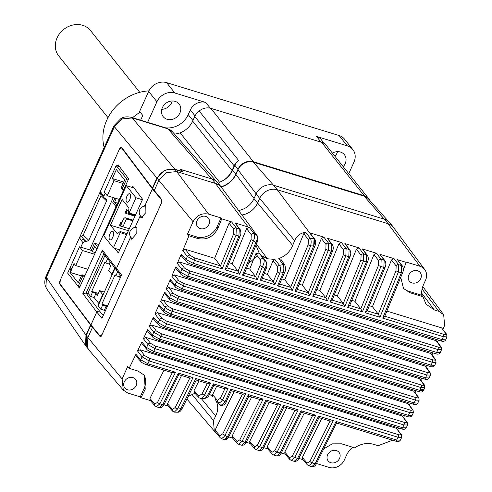 <?xml version="1.0" encoding="UTF-8"?>
<svg xmlns="http://www.w3.org/2000/svg" width="492" height="492" viewBox="0 0 492 492"><rect width="100%" height="100%" fill="white"/><g stroke="black" fill="none" stroke-linecap="round" stroke-linejoin="round"><path stroke-width="0.74" d="M200.269 228.608A6.913 5.978 -38.6 0 1 197.618 226.824A6.913 5.978 -38.6 0 1 197.993 219.149A6.913 5.978 -38.6 0 1 205.767 216.431A6.913 5.978 -38.6 0 1 208.423 218.208A6.913 5.978 -38.6 0 1 208.042 225.889A6.913 5.978 -38.6 0 1 200.269 228.608M127.496 389.781A6.913 5.978 -38.6 0 1 124.839 388.003A6.913 5.978 -38.6 0 1 125.22 380.322A6.913 5.978 -38.6 0 1 132.994 377.604A6.913 5.978 -38.6 0 1 135.644 379.387A6.913 5.978 -38.6 0 1 135.269 387.063A6.913 5.978 -38.6 0 1 127.496 389.781M412.025 282.912A6.913 5.978 -38.6 0 1 409.369 281.135A6.913 5.978 -38.6 0 1 409.75 273.454A6.913 5.978 -38.6 0 1 417.523 270.735A6.913 5.978 -38.6 0 1 420.174 272.519A6.913 5.978 -38.6 0 1 419.793 280.194A6.913 5.978 -38.6 0 1 412.025 282.912M330.839 462.714A6.913 5.978 -38.6 0 1 328.189 460.936A6.913 5.978 -38.6 0 1 328.564 453.255A6.913 5.978 -38.6 0 1 336.337 450.537A6.913 5.978 -38.6 0 1 338.994 452.32A6.913 5.978 -38.6 0 1 338.613 459.995A6.913 5.978 -38.6 0 1 330.839 462.714M257.587 203.018L292.678 245.49L294.622 240.643C296.83 235.742 300.495 232.962 305.606 232.304L310.378 238.288C311.325 240.139 311.393 242.685 310.587 245.926L292.279 290.385L290.637 287.328L308.133 244.782A2.03 0.338 21.8 0 0 310.587 245.926L313.65 245.883A6.095 2.632 -73 0 0 313.97 238.725L310.378 238.288A2.03 1.734 141.6 0 0 308.435 239.61L308.133 244.782M305.606 232.304L303.761 233.706L308.435 239.61M277.519 285.858L279.425 284.315L284.474 272.734A2.03 0.381 23.4 0 1 283.3 272.599L277.519 285.858L292.279 290.385M284.474 272.734C285.612 271.104 285.766 268.607 284.93 265.243L284.93 265.243A2.03 1.759 145.7 0 0 282.974 264.61C284.007 266.436 284.118 269.099 283.3 272.599L279.843 273.054C280.729 269.579 280.631 267.015 279.554 265.354L274.85 259.407L267.377 258.767L261.658 255.668L265.944 261.498L263.749 259.204A2.03 1.728 143.3 0 0 260.391 259.954L260.028 265.465A2.03 0.412 21.6 0 0 262.47 266.633L264.862 268.749L260.194 280.126L274.899 284.634L273.288 281.615L262.211 278.22M292.678 245.49C289.917 251.892 285.286 256.246 278.786 258.54L282.974 264.61L279.554 265.354A2.03 1.734 141.5 0 0 277.759 266.658L277.42 271.836A2.03 0.394 23 0 0 279.843 273.054L274.899 284.634M278.786 258.54L280.772 259.143L284.93 265.243M281.805 278.89L284.776 279.8L303.761 233.706M284.776 279.8L290.637 287.328M246.646 268.115L249.721 269.056L255.582 276.584L260.028 265.465M249.721 269.056L255.815 253.804L260.391 259.954M244.524 273.232L255.582 276.584M154.254 190.558L158.855 180.361L166.45 172.6L176.782 171.591L215.582 183.479A16.033 13.874 -38.6 0 1 221.738 187.612L218.177 183.153A16.033 13.874 141.4 0 0 212.021 179.02L181.259 169.592L182.907 171.659L174.875 169.199L164.543 170.207L156.948 177.969L152.348 188.165L161.911 199.764L161.77 202.36L101.61 335.599L100.134 336.583L92.33 327.192M182.76 250.6L185.287 249.303L214.653 258.306L220.557 265.883L222.163 268.89L194.488 260.409A2.03 0.879 -73 0 0 194.629 257.937L189.9 255.231A2.03 1.734 142.1 0 0 187.335 256.48L186.05 259.53L193.251 263.337L194.488 260.409L187.335 256.48L182.76 250.6L188.94 235.797L187.513 234.075L193.085 221.732C196.695 215.33 201.868 212.796 208.614 214.131L221.049 217.944L221.738 218.86L231.584 221.88L236.301 227.937L236.019 235.182L238.897 236.068L224.961 269.751L239.696 274.265L253.497 240.693A2.03 0.363 21.9 0 1 251.049 239.536L238.048 271.209L232.187 263.681L246.597 228.632L251.24 234.641L251.049 239.536M215.219 399.326C218.387 404.393 218.546 409.947 215.699 415.98L213.436 420.445L191.88 394.356M226.123 401.478A2.03 0.652 -154.7 0 1 226.191 401.823L231.351 390.765L242.79 394.276L245.619 393.729L225.102 435.248A2.03 0.695 -153 0 1 222.808 433.753L242.445 394.061M222.808 433.753L219.881 435.734L215.065 430.143L234.149 391.626M215.287 432.013L214.278 431.01L213.436 420.445M215.065 430.143L215.207 431.914L220.09 437.579A2.03 1.747 139.2 0 0 220.299 437.782C221.646 438.747 223.251 437.898 225.102 435.248L227.415 436.878A6.095 2.632 -73 0 1 223.977 439.786L220.299 437.782M217.962 402.481L219.77 404.584A2.03 1.79 139.1 0 0 219.862 404.701L217.618 402.142A2.03 1.747 139.3 0 0 217.735 402.259C219.057 403.378 220.699 402.53 222.648 399.725L228.073 388.354L213.374 383.846L213.725 385.291M224.912 388.686L220.318 398.305A2.03 0.646 -154.3 0 0 222.648 399.725L224.93 401.878C222.882 404.707 221.166 405.611 219.77 404.584L217.931 402.456M209.463 394.258L212.778 396.521M220.318 398.305L217.409 400.31A2.03 1.747 139.3 0 0 217.618 402.142L218.885 403.452M212.888 396.626L212.599 394.713L216.646 386.263M209.069 394.578A2.03 0.627 -153.5 0 1 209.131 394.916L213.854 385.384L225.256 388.901L228.073 388.354M217.409 400.31L212.599 394.713M219.862 404.701C222.156 407.53 226.523 402.72 226.191 401.823L226.191 401.823A2.03 0.652 -154.7 0 1 224.93 401.878L230.859 389.203L231.246 390.66M232.611 438.095L228.7 436.896M232.329 437.769L232.181 435.986L251.664 396.995M250.145 443.47L246.234 442.271M266.43 401.521L277.851 405.021L280.686 404.479L259.616 446.748A2.03 0.695 -152.8 0 1 257.322 445.254L254.567 446.89A2.03 1.753 138.7 0 0 254.782 448.759L249.862 443.144L249.708 441.355L269.192 402.37M267.673 448.845L263.761 447.646M283.945 406.89L295.378 410.396L298.213 409.854L277.144 452.123A2.03 0.695 -152.8 0 1 274.856 450.623L272.101 452.265A2.03 1.753 138.7 0 0 272.316 454.128L267.39 448.519L267.242 446.73L286.725 407.745M285.206 454.214L281.289 453.015M301.479 412.265L312.912 415.771L315.747 415.223L294.677 457.498A2.03 0.695 -152.8 0 1 292.383 455.998L289.628 457.64A2.03 1.753 138.7 0 0 289.843 459.503L284.917 453.895L284.77 452.105L304.253 413.114M352.653 447.222A20.418 17.663 -38.6 0 0 346.491 455.278L344.388 459.934A12.103 10.473 -38.6 0 1 329.13 467.4L316.479 463.519M323.908 448.766L332.284 443.839L341.534 443.815L354.671 447.843C360.814 443.716 367.118 442.536 373.588 444.301L378.145 445.697L392.591 440.192M140.263 396.866L127.828 393.053L123.308 390.131L122.102 378.938L127.674 366.595L129.101 368.323L138.074 371.073L144.267 375.199L145.245 389.215A1107.068 477.584 107 0 1 140.983 397.714L140.263 396.866L144.267 387.991A16.261 14.065 141.4 0 0 143.584 374.412M140.706 359.757A2.03 1.753 138.7 0 0 140.921 361.62L136.112 356.134L135.933 354.314L140.706 359.757L147.821 363.754L149.174 360.962L142.108 356.848L140.706 359.757M182.015 408.292A2.03 0.67 -153.1 0 1 182.065 408.649L196.296 380.027L207.735 383.532L210.594 382.997L204.426 395.187A2.03 0.621 -153 0 1 202.12 393.717L198.977 395.968L194.039 390.623L199.002 380.857M196.191 379.916L195.841 378.471L180.816 408.686A2.03 0.67 -153.1 0 0 182.065 408.649L182.065 408.649C180.958 410.9 179.678 412.093 178.215 412.234L180.816 408.686L177.477 409.055L174.291 412.136L178.215 412.234M204.426 395.187L207.895 394.922L205.232 398.311L201.911 398.754L204.426 395.187M198.977 395.968A2.03 1.759 137.3 0 0 199.211 397.899L201.911 398.754M199.211 397.899L194.217 392.493L194.039 390.623M188.239 396.38L194.906 393.237M163.965 404.283A2.03 0.676 -153.3 0 1 164.014 404.645L178.768 374.652L190.195 378.157L193.036 377.61L177.477 409.055A2.03 0.676 -153.2 0 1 175.177 407.579L172.372 409.307A2.03 1.753 138.5 0 0 172.594 411.177L167.661 405.599L167.501 403.797L181.542 375.501M172.372 409.307L167.501 403.797M178.664 374.541L178.301 373.096L162.76 404.688A2.03 0.676 -153.3 0 0 164.014 404.645C162.95 406.958 161.394 407.966 159.34 407.671L162.76 404.688L159.888 403.809L175.503 372.235L147.821 363.754A2.03 0.879 -73 0 1 146.641 364.8C143.443 363.594 141.536 362.53 140.921 361.62M175.177 407.579L189.857 377.942M168.559 406.103L163.959 404.756M159.34 407.665L156.376 406.761L159.888 403.809A2.03 0.676 -153.2 0 1 157.581 402.327L154.808 404.012A2.03 1.753 138.7 0 0 155.023 405.875L150.103 400.273L149.949 398.477L164.014 370.125M150.392 400.599L140.983 397.714M129.101 368.323L135.933 354.314M157.581 402.327L172.323 372.567M175.503 372.235L172.667 372.782L146.641 364.8A2.03 0.879 -73 0 1 146.438 364.664M302.734 459.589L298.822 458.39M302.451 459.264L302.303 457.48L321.786 418.489M319.025 417.64L330.439 421.146L333.275 420.599L312.205 462.867A2.03 0.695 -152.8 0 1 309.917 461.373L330.095 420.931M336.436 422.905L336.073 421.459L315.12 463.765L312.205 462.867L308.724 465.764L307.377 464.878A2.03 1.753 138.7 0 1 307.162 463.015L302.303 457.48M336.54 423.009L316.381 463.71A2.03 0.695 -153 0 1 315.12 463.765L311.725 466.68L308.724 465.764M401.73 437.296L398.046 437.253L396.706 440.045L400.359 440.149C399.356 441.644 397.745 441.957 395.519 441.09A2.03 0.879 107 0 1 395.316 440.955M396.447 428.329L401.386 434.621A2.03 1.765 144.2 0 0 400.562 434.036C401.072 434.953 400.31 435.137 398.274 434.59A2.03 0.879 107 0 1 398.046 437.253L149.174 360.962A2.03 0.879 -73 0 0 149.402 358.299L144.673 355.599A2.03 1.734 142.1 0 0 142.108 356.848L137.539 350.974L140.134 349.763L396.447 428.329L400.562 434.036M146.598 347.481A2.03 1.753 138.7 0 0 146.813 349.345L142.004 343.859L141.813 342.026L146.598 347.481L153.725 351.454L155.048 348.668L147.981 344.578L146.598 347.481M406.238 427.856L402.585 427.739L403.907 424.953L407.591 425.008L406.238 427.856C405.23 429.368 403.612 429.688 401.392 428.809A2.03 0.879 107 0 1 401.189 428.673M145.983 337.469L402.278 416.035L407.235 422.345A2.03 1.765 144.2 0 0 406.41 421.761C406.915 422.677 406.158 422.862 404.123 422.308A2.03 0.879 107 0 1 403.907 424.953L155.048 348.668A2.03 0.879 -73 0 0 155.269 346.03L150.54 343.33L145.983 337.469L143.393 338.693L147.637 329.677L147.834 331.516M147.637 329.677L152.428 335.132L159.568 339.086L160.866 336.3L153.787 332.229L152.428 335.132A2.03 1.753 138.7 0 0 152.643 337.002L147.828 331.516M412.056 415.494L408.409 415.365L409.713 412.579L413.385 412.64L412.056 415.494C411.048 417.013 409.43 417.339 407.204 416.46A2.03 0.879 107 0 1 407.001 416.324M151.77 325.101L408.053 403.661L413.028 409.996A2.03 1.765 144.2 0 0 412.204 409.406C412.708 410.322 411.945 410.506 409.916 409.959A2.03 0.879 107 0 1 409.713 412.579L160.866 336.3A2.03 0.879 -73 0 0 161.075 333.681L156.345 330.981L151.77 325.101L149.193 326.337L153.399 317.254L153.602 319.099L158.406 324.579A2.03 1.753 138.7 0 1 158.19 322.715L165.343 326.639L166.622 323.847L159.531 319.806L158.19 322.715L153.399 317.254M417.819 403.059L414.178 402.917L415.457 400.125L419.129 400.199L417.819 403.059C416.792 404.596 415.174 404.922 412.96 404.037A2.03 0.879 107 0 1 412.757 403.901M157.502 312.66L413.778 391.214L418.766 397.567A2.03 1.765 144.2 0 0 417.936 396.976C418.446 397.893 417.683 398.077 415.654 397.53A2.03 0.879 107 0 1 415.457 400.125L166.622 323.847A2.03 0.879 -73 0 0 166.819 321.251L162.089 318.552L157.502 312.66L154.937 313.902L159.1 304.757L159.31 306.614L164.107 312.088A2.03 1.753 -41.3 0 1 163.891 310.224L171.05 314.124A2.03 0.879 107 0 1 169.82 315.267A2.03 0.879 107 0 1 169.617 315.132M172.501 308.748A2.03 0.879 107 0 1 172.317 311.319C169.519 310.513 167.151 309.173 165.214 307.297A2.03 1.734 -37.9 0 1 167.778 306.049L172.501 308.748L421.337 385.021C423.366 385.574 424.129 385.39 423.618 384.467A2.03 1.765 -35.8 0 1 424.448 385.058L420.279 379.277L419.455 378.692L423.618 384.467M159.1 304.757L163.891 310.224L165.214 307.297L160.62 301.393L163.178 300.138L419.455 378.692M424.448 385.058L424.817 387.678L423.52 390.55L419.885 390.402L420.519 388.994A1064.282 459.128 -73 0 0 421.152 387.591A2.03 0.879 -73 0 0 421.337 385.021M160.62 301.393L164.734 292.199L164.955 294.062L169.746 299.523A2.03 1.753 138.7 0 1 169.531 297.66L176.696 301.534L425.531 377.813L426.792 374.984A2.03 0.879 -73 0 0 426.964 372.438C428.993 372.985 429.756 372.801 429.245 371.884A2.03 1.765 -35.8 0 1 430.076 372.475L425.9 366.688L425.07 366.103L429.245 371.884M430.076 372.475L430.451 375.082L426.792 374.984L177.95 298.712A2.03 0.879 -73 0 0 178.122 296.159L173.399 293.46A2.03 1.734 142.1 0 0 170.835 294.714L177.95 298.712L176.696 301.534A2.03 0.879 -73 0 1 175.459 302.703C172.206 301.461 170.3 300.403 169.746 299.523M173.399 293.46L168.793 287.543L166.241 288.81L170.835 294.714L169.531 297.66L164.734 292.199M168.793 287.543L425.07 366.103M166.241 288.81L170.312 279.567L170.54 281.442L175.318 286.885A2.03 1.753 138.7 0 1 175.103 285.022L182.28 288.878L431.121 365.156L432.37 362.303A2.03 0.879 -73 0 0 432.536 359.775C434.565 360.328 435.328 360.144 434.817 359.221A2.03 1.765 -35.8 0 1 435.648 359.812L431.466 354.019L430.635 353.434L434.817 359.221M435.648 359.812L436.029 362.407L432.37 362.303L183.522 286.018A2.03 0.879 -73 0 0 183.688 283.497L178.959 280.797A2.03 1.734 142.1 0 0 176.4 282.051L183.522 286.018L182.28 288.878A2.03 0.879 -73 0 1 181.031 290.071C177.538 288.669 175.638 287.611 175.318 286.885M178.959 280.797L174.346 274.874L171.806 276.147L176.4 282.051L175.103 285.022L170.312 279.567M174.346 274.874L430.635 353.434M171.806 276.147L175.828 266.867L176.062 268.749L180.822 274.179A2.03 1.753 138.7 0 1 180.607 272.316L187.796 276.141L436.656 352.426L437.898 349.535A2.03 0.879 -73 0 0 438.046 347.038C440.082 347.592 440.844 347.401 440.334 346.485A2.03 1.765 -35.8 0 1 441.158 347.069L436.982 341.276M441.158 347.069L441.545 349.658L437.898 349.535L189.039 273.257A2.03 0.879 -73 0 0 189.186 270.754L184.457 268.054A2.03 1.734 142.1 0 0 181.899 269.308L189.039 273.257L187.796 276.141A2.03 0.879 -73 0 1 186.536 277.359C183.282 276.117 181.376 275.053 180.822 274.179M184.457 268.054L179.844 262.125L177.311 263.411L181.899 269.308L180.607 272.316L175.828 266.867M179.844 262.125L436.152 340.692L436.982 341.282M186.05 259.53A2.03 1.753 138.7 0 0 186.265 261.393L181.523 255.988L181.284 254.093L186.05 259.53M403.292 269.757A1107.068 477.584 -73 0 0 406.232 262.384L405.925 261.972L419.947 266.27A12.103 10.473 -38.6 0 1 424.787 269.641A12.103 10.473 -38.6 0 1 425.568 280.132L423.471 284.788A20.418 17.663 -38.6 0 0 421.859 295.305L422.917 296.694L409.781 292.666L403.483 288.404L400.734 277.402M402.966 287.715A16.261 14.065 141.4 0 0 408.661 291.264L421.859 295.305M422.087 289.013L438.821 311.319L434.264 309.923L426.004 304.13L422.917 296.694M438.821 311.319L443.667 314.72L444.639 325.39L443.009 329.253M445.789 333.668A2.03 1.765 -35.8 0 1 446.619 334.259L441.613 327.875L445.789 333.668C446.305 334.591 445.543 334.775 443.507 334.222L384.762 316.221M349.707 305.471L360.796 308.871L362.407 311.879L380.913 266.498L383.828 267.396A2.03 0.338 21.8 0 0 385.002 267.537L367.094 311.184L365.199 312.74L383.828 267.396L384.203 260.25L379.922 254.321L393.975 258.626L391.484 259.967L396.14 265.951L395.986 270.741A2.03 0.338 21.6 0 0 398.446 271.873L379.935 317.254L378.286 314.197L395.986 270.741M332.174 300.095L343.268 303.496L344.88 306.51L363.385 261.129L366.294 262.021A2.03 0.338 21.8 0 0 367.469 262.162L349.56 305.809L347.672 307.365L366.294 262.021L366.669 254.881L362.389 248.946L376.448 253.251L373.951 254.592L378.606 260.575L378.459 265.366A2.03 0.338 21.6 0 0 380.913 266.498L381.171 259.321A2.03 1.734 142.1 0 0 378.606 260.575M316.823 289.53L319.874 290.464L325.882 297.74L327.506 300.76L345.851 255.754L348.767 256.646A2.03 0.338 21.8 0 0 349.941 256.787L332.032 300.44L330.144 301.99L348.767 256.646L349.142 249.505L344.861 243.571L358.914 247.882L356.423 249.223L361.079 255.2L360.925 259.991A2.03 0.338 21.6 0 0 363.385 261.129L363.637 253.946A2.03 1.734 142.1 0 0 361.079 255.2M297.113 289.351L308.207 292.752L309.819 295.76L328.324 250.379L331.233 251.271A2.03 0.338 21.8 0 0 332.407 251.418L314.659 294.69L314.652 294.296L312.771 296.245L331.233 251.271L331.608 244.13L327.334 238.202L341.387 242.507L338.89 243.847L343.545 249.825L343.398 254.622A2.03 0.338 21.6 0 0 345.851 255.754L346.11 248.577A2.03 1.734 142.1 0 0 343.545 249.825M309.8 232.827L314.911 239.346A2.03 1.765 144.2 0 0 314.08 238.755L309.8 232.827L323.853 237.132L321.362 238.472L326.018 244.456L325.864 249.247A2.03 0.338 21.6 0 0 328.324 250.379L328.576 243.202A2.03 1.734 142.1 0 0 326.018 244.456M313.65 245.883L295.083 291.246L296.965 289.69M299.259 284.241L302.309 285.175L321.362 238.472M308.207 292.752L325.864 249.247M302.309 285.175L308.17 292.703M327.334 238.202L332.438 244.721A2.03 1.765 144.2 0 0 331.608 244.13L328.576 243.202L323.853 237.132M319.874 290.464L338.89 243.847M325.852 297.703L343.398 254.622M344.861 243.571L349.972 250.09A2.03 1.765 144.2 0 0 349.142 249.505L346.11 248.577L341.387 242.507M334.32 294.985L337.371 295.92L356.423 249.223M343.268 303.496L360.925 259.991M337.371 295.92L343.225 303.447M362.389 248.946L367.499 255.465A2.03 1.765 144.2 0 0 366.669 254.881L363.637 253.946L358.914 247.882M351.854 300.36L354.898 301.295L373.951 254.592M360.796 308.871L378.459 265.366M354.898 301.295L360.759 308.822M379.922 254.321L385.033 260.84A2.03 1.765 144.2 0 0 384.203 260.25L381.171 259.321L376.448 253.251M369.381 305.735L372.426 306.67L391.484 259.967M372.426 306.67L378.286 314.197M393.975 258.626L398.698 264.696L398.446 271.873L401.355 272.765A2.03 0.338 21.8 0 0 402.53 272.912L384.621 316.559L382.733 318.109L401.355 272.765L401.73 265.625L397.45 259.69L402.561 266.215A2.03 1.765 144.2 0 0 401.73 265.625L398.698 264.696A2.03 1.734 142.1 0 0 396.14 265.951M397.45 259.69L406.232 262.384M386.915 311.11L441.613 327.875M440.654 340.728A2.03 0.879 -73 0 0 440.857 340.864A2.03 0.879 -73 0 0 442.13 339.621L445.746 339.824L447.013 336.829L443.366 336.7A2.03 0.879 -73 0 0 443.507 334.222M191.782 264.438A2.03 0.879 -73 0 0 191.978 264.579A2.03 0.879 -73 0 0 193.251 263.337L442.13 339.621L443.366 336.7L382.733 318.109M438.384 340.107L437.548 342.063M177.311 263.411L181.284 254.093M436.656 352.426L440.272 352.616C439.282 354.215 437.659 354.56 435.395 353.643A2.03 0.879 -73 0 0 436.656 352.426M432.874 352.869L432.031 354.8M431.121 365.156L434.75 365.328C433.723 366.909 432.099 367.247 429.873 366.343A2.03 0.879 -73 0 0 431.121 365.156M427.302 365.556L426.459 367.462M425.531 377.813L429.165 377.979C428.126 379.547 426.502 379.879 424.295 378.981A2.03 0.879 -73 0 0 425.531 377.813M421.681 378.182L420.838 380.052M424.817 387.678L421.152 387.591L172.317 311.319A1064.282 459.128 107 0 1 171.05 314.124L419.885 390.402A2.03 0.879 -73 0 1 418.655 391.546L169.82 315.267C166.567 314.025 164.666 312.967 164.107 312.088M415.998 390.728L415.162 392.567M410.267 403.212L409.43 405.008M404.473 415.623L403.649 417.376M398.631 427.966L397.819 429.67M137.539 350.974L141.813 342.026M248.78 396.035L248.417 394.59L227.415 436.878M259.979 399.436L239.795 439.879A2.03 0.695 -152.8 0 0 242.082 441.373L263.152 399.104L260.317 399.652L248.909 396.134L228.731 436.841A2.03 0.695 -153 0 1 227.47 436.896L223.977 439.786M266.313 401.411L265.951 399.965L244.998 442.271L242.082 441.373L238.608 444.27L237.255 443.384A2.03 1.753 138.7 0 1 237.039 441.521L232.181 435.986M266.418 401.515L246.258 442.216A2.03 0.695 -153 0 1 244.998 442.271L241.609 445.186L238.608 444.27M257.322 445.254L277.506 404.811M283.841 406.786L283.478 405.334L262.525 447.64L259.616 446.748L256.135 449.639L254.782 448.759M274.856 450.623L295.034 410.18M301.375 412.155L301.012 410.709L280.059 453.015L277.144 452.123L273.669 455.014L272.316 454.128M292.383 455.998L312.568 415.555M318.902 417.53L318.539 416.084L297.586 458.39L294.677 457.498L291.196 460.389L289.843 459.503M319.007 417.64L298.847 458.335A2.03 0.695 -153 0 1 297.586 458.39L294.198 461.305L291.196 460.389M213.374 383.846L207.895 394.922A2.03 0.627 -153.5 0 0 209.131 394.916L209.131 394.916C208.959 396.244 207.661 397.376 205.232 398.311M229.143 262.746L232.187 263.681M226.99 267.857L238.048 271.209M235.028 222.931L240.127 229.444A2.03 1.765 144.2 0 0 239.303 228.854L235.028 222.931L249.266 227.365L246.597 228.632M249.266 227.365L254.007 233.466A2.03 1.734 142.3 0 0 251.24 234.641M242.501 275.126L244.383 273.57L256.879 242.956A2.03 0.363 21.8 0 1 255.699 242.839C257.396 239.709 257.802 237.242 256.922 235.434L254.007 233.466C254.973 235.151 254.807 237.556 253.497 240.693L255.699 242.839L242.501 275.126L257.261 279.653L262.47 266.633C264.142 263.454 264.567 260.975 263.749 259.204L259.124 252.974L255.988 245.188M238.085 271.258L239.696 274.265M224.961 269.751L226.849 268.195L240.078 236.197A2.03 0.357 -158 0 1 238.897 236.068L239.303 228.854L236.301 227.937A2.03 1.734 142.1 0 0 233.743 229.192L233.577 234.026A2.03 0.363 21.9 0 0 236.019 235.182L222.163 268.89M214.653 258.306L229.088 223.208L231.584 221.88M220.514 265.834L233.577 234.026M221.738 218.86A1107.068 477.584 107 0 1 218.017 228.042C213.528 236.781 206.831 240.28 197.913 238.552L188.94 235.797M187.513 234.075L196.548 236.843A16.261 14.065 141.4 0 0 217.04 226.818L221.049 217.944M252.648 229.623L257.107 235.637A2.03 1.765 143.6 0 0 256.922 235.434L254.696 232.372M255.815 253.804L259.161 253.029M264.198 273.398L267.279 274.345L273.078 260.766L274.85 259.407M261.658 255.668L266.19 261.756A2.03 1.765 143.7 0 0 265.944 261.498C266.781 263.079 266.424 265.495 264.862 268.749A2.03 0.406 22.2 0 0 266.061 268.841L262.07 278.57M267.279 274.345L273.288 281.615M273.078 260.766L277.759 266.658M260.194 280.126L262.064 278.57M255.625 276.633L257.261 279.653M257.107 235.637C258.238 237.224 258.165 239.665 256.879 242.956A2.03 0.363 21.8 0 0 256.762 242.747M221.738 187.612A16.033 13.874 -38.6 0 1 222.759 189.119M241.953 214.979A18.512 16.021 141.4 0 0 257.568 203.061L259.671 198.405A14.004 12.115 -38.6 0 1 277.322 189.764L388.114 223.725A14.004 12.115 -38.6 0 1 393.489 227.335A14.004 12.115 -38.6 0 1 394.424 228.725M238.614 210.484A18.512 16.021 141.4 0 0 254.013 198.602L256.111 193.94L259.671 198.405M393.489 227.335L389.928 222.876A14.004 12.115 141.4 0 0 384.553 219.266L273.761 185.306A14.004 12.115 141.4 0 0 256.111 193.94M92.478 327.377L90.571 324.984L85.965 335.181L85.559 345.144L89.021 350.199L87.465 347.536L87.871 337.573L92.478 327.377L93.123 327.574M90.177 351.436L89.021 350.199M180.982 170.207L181.259 169.592M139.931 215.047L140.607 217.212L141.321 217.71L145.903 212.556L145.786 205.754L144.992 205.232L142.471 206.812M130.22 236.271L130.374 237.611L131.616 239.198L136.198 234.044L136.081 227.243L135.288 226.726L132.754 228.325M101.032 195.625L106.598 200.945L88.806 240.342L86.223 241.59L84.095 239.555A2.03 1.783 143 0 0 81.518 240.791L82.884 242.605L85.448 241.351L81.346 236.351L83.24 235.028L101.032 195.625L100.27 191.572L119.458 149.082L121.413 147.674L152.397 188.83L161.444 199.789L162.034 199.967M106.598 200.945L106.284 198.989L104.046 197.815L103.904 196.044L100.27 191.572M100.645 193.608L102.687 196.007A2.03 1.783 -37 0 1 102.539 194.229M75.909 283.472L79.335 288.029L128.658 178.787L118.055 164.703L117.447 166.056M82.884 242.605L80.817 247.181M113.252 197.569L89.636 249.887M105.202 193.165L103.904 196.044M85.448 241.351L86.223 241.59M81.346 236.351L79.452 237.685L81.518 240.791M161.444 199.789L161.247 203.424L102.053 334.517L99.993 335.895L90.946 324.935L59.956 283.779L60.264 280.176L79.452 237.685M86.014 293.103L82.847 293.552L96.764 312.039L99.329 310.79L86.014 293.103A2.03 0.517 24.3 0 0 86.063 293.115L88.554 293.878M121.536 274.997L101.967 318.336L121.536 274.997L102.416 250.213L82.847 293.552M120.903 275.84L103.062 252.66L102.416 250.213M116.475 270.471L116.333 268.7L130.374 237.611M135.374 226.744L140.072 216.123M145.078 205.256L152.397 188.83M121.998 147.852L121.413 147.674M101.217 336.27L100.682 336.104M101.967 318.336L96.764 312.039L90.946 324.935M114.82 248.355L118.326 253.017L142.588 199.291L132.809 186.302L132.28 187.47M99.181 303.478L98.751 303.349L102.711 294.573L99.575 290.637L97.471 295.298L95.977 293.416L92.471 292.34L90.608 296.461L87.939 293.115L104.913 255.508L107.582 258.853L105.725 262.968L109.23 264.044L110.134 262.052M95.977 293.416L94.113 297.537L90.608 296.461M92.471 292.34L91.709 291.387L104.962 262.015L105.725 262.968M112.194 274.647L108.627 270.582L110.731 265.926L109.23 264.044M98.326 293.41L91.709 291.387M98.751 303.349L94.113 297.537M103.142 294.708L102.711 294.573M111.77 274.518L114.673 268.078M99.575 290.637L104.322 292.094M97.496 246.966L94.507 243.226L91.272 250.385L92.293 251.664L94.716 246.289L96.684 248.761L97.496 246.966L97.828 247.07M98.954 244.585L94.507 243.226M114.888 198.073L112.773 202.747L116.106 206.597M115.761 206.492L116.567 204.703L114.599 202.23L116.284 198.497M123.695 189.789L122.004 189.272L121.05 188.073L124.685 180.017L116.364 169.58L112.324 178.535L114.039 180.687L107.25 195.73L104.261 191.985L116.143 165.656L119.568 166.708M122.004 189.272L126.69 178.885L116.143 165.656M126.69 178.885L128.381 179.402M79.864 286.854L78.191 286.338L82.877 275.95L84.556 276.467M78.191 286.338L67.644 273.115L69.587 268.817L71.205 270.52L74.009 263.429L75.725 265.575L82.515 250.533L79.526 246.787L70.393 267.027L71.666 268.62M82.877 275.95L81.93 274.757L78.29 282.814L69.969 272.383L70.854 270.409M84.913 275.674L81.93 274.757M123.775 182.04L112.324 178.535M114.039 180.687L123.129 183.473M107.25 195.73L119.341 199.432M117.65 203.165L114.599 202.23M116.567 204.703L116.911 204.807M97.022 248.86L96.684 248.761M92.293 251.664L95.337 252.593M91.272 250.385L79.526 246.787M94.593 254.235L82.515 250.533M87.804 269.278L75.725 265.575M69.587 268.817L71.205 270.52M70.651 267.347L69.938 268.927M69.969 272.383L81.42 275.889M130.109 194.032A4.471 1.931 107 0 1 129.968 199.143A4.471 1.931 107 0 1 127.022 202.249A4.471 1.931 107 0 1 126.555 201.917A4.471 1.931 107 0 1 126.696 196.806A4.471 1.931 107 0 1 129.642 193.7A4.471 1.931 107 0 1 130.109 194.032M113.135 231.646A4.471 1.931 107 0 1 112.994 236.757A4.471 1.931 107 0 1 110.048 239.862A4.471 1.931 107 0 1 109.581 239.524A4.471 1.931 107 0 1 109.722 234.413A4.471 1.931 107 0 1 112.668 231.308A4.471 1.931 107 0 1 113.135 231.646M119.747 249.868L113.357 247.907L103.701 235.797L126.333 185.65L135.989 197.759L129.107 213.018A0.812 0.351 107 0 1 128.615 213.479A0.812 0.351 107 0 1 128.529 213.417A0.812 0.351 107 0 1 128.449 212.925L128.972 208.03L122.108 199.426L110.466 225.213L128.4 230.705M110.466 225.213L117.33 233.817L120.005 231.627A0.812 0.351 107 0 1 120.226 231.554A0.812 0.351 107 0 1 120.245 232.648L113.357 247.907M133.154 220.17L125.392 217.796A4.065 1.753 107 0 0 122.932 220.084L122.606 220.803A4.065 1.753 -73 0 0 122.262 225.976L122.895 226.775L129.291 228.731M132.846 220.853L126.45 218.897L125.817 218.097L133.086 220.324M125.392 217.796A4.065 1.753 107 0 1 125.817 218.097M126.45 218.897L122.895 226.775M135.989 197.759L142.391 199.721M126.333 185.65L134.113 188.036M120.854 222.292L119.556 225.158L120.196 225.951L121.487 223.085L120.854 222.292L122.004 222.642M121.487 223.085L121.899 223.214M120.196 225.951L129.285 228.737M125.854 213.417L127.145 210.551L126.512 209.752L125.214 212.618L125.854 213.417L134.949 216.203M128.652 211.013L127.145 210.551M128.713 210.428L126.512 209.752M114.974 268.484L98.105 305.858L100.774 309.204L102.631 305.089L101.869 304.13L107.367 305.815M106.825 307.02L106.137 306.159L104.279 310.28L100.774 309.204M104.968 311.141L104.279 310.28M106.137 306.159L102.631 305.089M117.625 271.873L115.891 275.717L115.128 274.757L101.869 304.13M120.085 277.654L119.396 276.793L115.891 275.717M120.208 274.997L119.396 276.793M332.401 153.117A10.16 8.795 -38.6 0 1 340.452 152.04A10.16 8.795 -38.6 0 1 344.351 154.66A10.16 8.795 -38.6 0 1 343.195 166.653M167.089 119.285A10.16 8.795 -38.6 0 1 163.19 116.665A10.16 8.795 -38.6 0 1 163.75 105.374A10.16 8.795 -38.6 0 1 175.177 101.377A10.16 8.795 -38.6 0 1 179.076 103.996A10.16 8.795 -38.6 0 1 178.522 115.288A10.16 8.795 -38.6 0 1 167.089 119.285M158.855 180.361L114.402 126.715A8.13 2.079 -155.7 0 1 114.064 125.601L121.155 118.32A8.13 1.009 -116.1 0 1 121.967 118.923L114.402 126.715L46.383 277.353L45.953 287.279L47.047 289.321L86.229 346.516M211.769 178.94L167.907 128.849L132.323 117.945A8.13 3.506 -73 0 0 131.542 117.416L131.542 117.416C127.459 116.45 123.996 116.752 121.155 118.32M176.782 171.591L132.323 117.945L121.967 118.923M182.304 171.714L175.127 169.519C167.372 168.043 161.394 170.97 157.206 178.288L152.6 188.485M182.015 171.388L180.336 169.469L181.191 169.728M120.073 148.049L121.364 147.01L152.354 188.153M59.876 281.276L60.049 280.711M79.612 237.39L100.159 191.88M119.704 148.59L119.962 148.018M60.122 283.995L59.587 283.829L59.803 281.258M91.395 325.483L90.823 325.304L59.587 283.829M172.231 100.989A10.16 8.795 -38.6 0 1 161.782 109.322M165.33 127.772A20.326 17.583 141.4 0 0 188.227 114.636L192.932 120.528M337.506 151.647A10.16 8.795 -38.6 0 1 334.941 156.296M174.463 134.07A20.326 17.583 -38.6 0 0 180.14 132.834L219.53 182.231A20.326 17.583 141.4 0 0 232.618 170.189L234.838 165.263L238.017 169.248L235.791 174.174A20.326 17.583 -38.6 0 1 221.043 186.739M180.14 132.834A20.018 17.318 141.4 0 0 192.667 121.118L232.052 170.509A20.018 17.318 -38.6 0 1 219.53 182.231M192.667 121.118L194.764 116.456A12.497 10.812 -38.6 0 1 199.18 111.02L238.571 160.41A12.195 10.553 141.4 0 0 234.838 165.263M232.052 170.509L234.155 165.853A12.497 10.812 -38.6 0 1 238.571 160.41M238.017 169.248A12.195 10.553 -38.6 0 1 253.386 161.727L210.822 108.351A12.195 10.553 141.4 0 0 199.18 111.02M364.178 195.687A12.195 10.553 -38.6 0 1 368.859 198.829L326.294 145.454A12.195 10.553 141.4 0 0 321.608 142.311L364.178 195.687L253.386 161.727M321.608 142.311L210.822 108.351M324.523 143.762L321.178 139.562A12.195 10.553 141.4 0 0 316.491 136.419L321.061 142.145M368.859 198.829A12.195 10.553 -38.6 0 1 369.941 200.552M384.301 219.186L364.142 196.167L253.349 162.206A12.195 10.553 141.4 0 0 237.98 169.728L235.877 174.383A20.326 17.583 -38.6 0 1 221.191 186.929M364.142 196.167A12.195 10.553 -38.6 0 1 368.514 198.94L388.249 221.197M348.779 173.645L353.957 162.175A14.225 12.312 -38.6 0 0 352.807 149.543L344.548 139.187A14.225 12.312 -38.6 0 0 339.086 135.521L166.591 82.644A14.225 12.312 -38.6 0 0 148.658 91.42L139.599 111.475L142.778 115.46L140.638 120.202M339.086 135.521L347.346 145.878A14.225 12.312 -38.6 0 1 352.807 149.543M347.346 145.878L316.491 136.419M188.227 114.636L190.33 109.98A12.195 10.553 -38.6 0 1 205.699 102.459L174.851 93L166.591 82.644M148.658 91.42L156.917 101.776A14.225 12.312 -38.6 0 1 174.851 93M156.917 101.776L147.631 122.348M90.823 325.304L86.223 335.501L86.906 347.506M85.983 335.15L46.383 277.353A8.13 2.079 -155.7 0 1 46.051 276.24L114.064 125.601M139.765 92.33L90.51 30.559A20.326 17.583 141.4 0 0 65.036 28.462A20.326 17.583 141.4 0 0 62.349 30.609A20.326 17.583 141.4 0 0 57.084 37.859A20.326 17.583 141.4 0 0 58.726 55.904L107.988 117.668M62.349 30.609L62.49 30.473A17.976 15.553 -38.6 0 1 64.876 28.573L65.036 28.462M140.122 112.127A83.326 72.096 141.4 0 0 132.545 117.723M148.916 90.872A44.711 38.69 141.4 0 0 104.181 147.502M279.579 283.976L290.674 287.377M193.085 221.732L158.873 180.318M176.671 171.554L208.614 214.131M215.699 415.98L201.511 398.809M245.619 393.729L230.859 389.203M219.881 435.734A2.03 1.747 139.2 0 0 220.09 437.579L220.514 437.985M145.245 389.215L144.267 387.991M202.12 393.717L207.39 383.317M210.594 382.997L195.841 378.471M193.036 377.61L178.301 373.096M154.808 404.012L149.949 398.477M309.917 461.373L307.162 463.015M316.331 463.341A2.03 0.695 -153 0 1 316.381 463.71C315.347 465.961 313.798 466.951 311.725 466.68M336.073 421.459L396.706 440.045A2.03 0.879 107 0 1 395.519 441.09L336.553 423.015M149.402 358.299L398.274 434.59M144.673 355.599L140.134 349.763M402.585 427.739A2.03 0.879 107 0 1 401.392 428.809L152.532 352.53A2.03 0.879 -73 0 0 153.725 351.454L402.585 427.739M152.329 352.389A2.03 0.879 -73 0 0 152.532 352.53C149.334 351.319 147.428 350.261 146.813 349.345M155.269 346.03L404.123 422.308M402.278 416.035L406.41 421.761M150.54 343.33A2.03 1.734 142.1 0 0 147.981 344.578L143.393 338.693M408.409 415.365A2.03 0.879 107 0 1 407.204 416.46L158.356 340.181A2.03 0.879 -73 0 0 159.568 339.086L408.409 415.365M158.153 340.046A2.03 0.879 -73 0 0 158.356 340.181C155.165 338.976 153.258 337.912 152.643 337.002M161.075 333.681L409.916 409.959M408.053 403.661L412.204 409.406M156.345 330.981A2.03 1.734 142.1 0 0 153.787 332.229L149.193 326.337M414.178 402.917A2.03 0.879 107 0 1 412.96 404.037L164.119 327.764A2.03 0.879 -73 0 0 165.343 326.639L414.178 402.917M163.922 327.623A2.03 0.879 -73 0 0 164.119 327.764C160.927 326.553 159.021 325.495 158.406 324.579M166.819 321.251L415.654 397.53M413.778 391.214L417.936 396.976M162.089 318.552A2.03 1.734 142.1 0 0 159.531 319.806L154.937 313.902M418.452 391.404A2.03 0.879 -73 0 0 418.655 391.546C420.875 392.438 422.499 392.106 423.52 390.55M167.778 306.049L163.178 300.138M175.257 302.568A2.03 0.879 -73 0 0 175.459 302.703L424.295 378.981A2.03 0.879 -73 0 1 424.092 378.84M178.122 296.159L426.964 372.438M180.828 289.929A2.03 0.879 -73 0 0 181.031 290.071L429.873 366.343A2.03 0.879 -73 0 1 429.67 366.208M183.688 283.497L432.536 359.775M186.333 277.217A2.03 0.879 -73 0 0 186.536 277.359L435.395 353.643A2.03 0.879 -73 0 1 435.192 353.502M189.186 270.754L438.046 347.038M436.152 340.692L440.334 346.485M409.781 292.666L408.661 291.264M387.997 223.694L419.947 266.27M421.687 293.164L434.264 309.923M365.199 312.74L379.935 317.254M367.235 310.846L378.33 314.247M347.672 307.365L362.407 311.879M330.144 301.99L344.88 306.51M295.083 291.246L309.819 295.76M277.211 189.734L314.08 238.755L313.705 245.902A2.03 0.338 21.8 0 0 314.88 246.043L296.971 289.69M312.771 296.245L327.506 300.76M325.882 297.74L314.806 294.339M424.172 389.117A6.095 1.556 -155.7 0 1 420.519 388.994M224.032 439.799L224.075 439.811C226.148 440.082 227.698 439.092 228.731 436.841A2.03 0.695 -153 0 0 228.682 436.472M263.152 399.104L248.417 394.59M239.795 439.879L237.039 441.521M246.209 441.847A2.03 0.695 -153 0 1 246.258 442.216C245.225 444.467 243.675 445.457 241.609 445.186M280.686 404.479L265.951 399.965M254.567 446.89L249.708 441.355M259.136 450.561L262.525 447.64A2.03 0.695 -153 0 0 263.792 447.591C262.759 449.842 261.209 450.832 259.136 450.561L256.135 449.639M263.743 447.216A2.03 0.695 -153 0 1 263.792 447.591L283.97 406.884M298.213 409.854L283.478 405.334M272.101 452.265L267.242 446.73M276.664 455.936L280.059 453.015A2.03 0.695 -153 0 0 281.319 452.966C280.286 455.217 278.736 456.207 276.67 455.936L273.663 455.014M281.27 452.591A2.03 0.695 -153 0 1 281.319 452.966L301.498 412.253M315.747 415.223L301.012 410.709M289.628 457.64L284.77 452.105M298.804 457.966A2.03 0.695 -153 0 1 298.847 458.335C297.82 460.586 296.27 461.576 294.198 461.305M333.275 420.599L318.539 416.084M87.89 337.53L122.102 378.938M239.955 235.982A2.03 0.357 -158 0 1 240.078 236.197C241.142 234.573 241.16 232.322 240.127 229.444M229.088 223.208L233.743 229.192M189.9 255.231L185.287 249.303M194.629 257.937L220.557 265.883M197.913 238.552L196.548 236.843M218.017 228.042L217.04 226.818M215.465 183.448L248.103 226.941M267.377 258.767L256.406 244.143M273.263 281.584L277.42 271.836M259.69 198.362L294.622 240.643M212.021 179.02L215.582 183.479M254.013 198.602L257.568 203.061M273.761 185.306L277.322 189.764M384.553 219.266L388.114 223.725M85.965 335.181L87.871 337.573M88.806 240.342L83.24 235.028M86.063 293.115L103.855 253.712M103.074 315.323L99.329 310.79M129.107 213.018L135.503 214.979M126.635 234.61L120.245 232.648M167.907 128.849A8.13 3.506 -73 0 0 167.12 128.32L172.323 131.653A12.306 10.646 141.4 0 0 167.907 128.849M232.618 170.189L235.791 174.174M194.764 116.456L234.155 165.853M235.877 174.383L254.05 198.51M237.98 169.728L256.154 193.854M273.509 185.232L253.349 162.206M210.287 108.203L205.699 102.459M190.33 109.98L195.041 115.884M257.316 255.815L248.528 263.552M45.953 287.279A8.13 3.948 157.9 0 1 45.756 286.91C44.378 283.896 44.477 280.335 46.051 276.24M172.594 411.177L174.297 412.136M155.023 405.875L156.376 406.761M302.451 459.27L307.377 464.878M401.386 434.621L401.736 437.296L400.359 440.149M445.746 339.824C444.707 341.43 443.077 341.774 440.857 340.864L191.978 264.579C188.725 263.331 186.819 262.273 186.265 261.393M424.787 269.641L393.465 227.427M443.667 314.72L422.769 286.547M314.911 239.346C315.993 241.486 315.981 243.718 314.88 246.043M332.438 244.721C333.521 246.861 333.514 249.093 332.407 251.418M349.972 250.09C351.054 252.236 351.042 254.469 349.941 256.787M367.499 255.465C368.582 257.605 368.569 259.837 367.469 262.162M385.033 260.84C386.109 262.98 386.103 265.213 385.002 267.537M402.561 266.215C403.643 268.355 403.631 270.588 402.53 272.912M447.013 336.829L446.619 334.259M441.545 349.658L440.272 352.616M436.029 362.407L434.75 365.328M430.451 375.082L429.165 377.979M418.766 397.567L419.129 400.199M413.028 409.996L413.385 412.64M407.235 422.345L407.591 425.008M214.198 430.918L186.911 399.043M232.329 437.775L237.255 443.384M123.308 390.131L89.126 350.206M253.798 230.945L221.744 187.747M266.19 261.756C267.181 264.395 267.138 266.756 266.061 268.841M136.315 227.581A6.095 6.095 0 0 0 132.858 239.032M102.687 196.007L104.046 197.815M146.044 206.148A6.095 6.095 0 0 0 142.465 217.587M128.615 213.479L135.263 215.514M120.226 231.554L127.071 233.651M131.542 117.416L167.12 128.32M47.047 289.321L45.756 286.91M172.323 131.653L216.357 181.314"/></g></svg>
